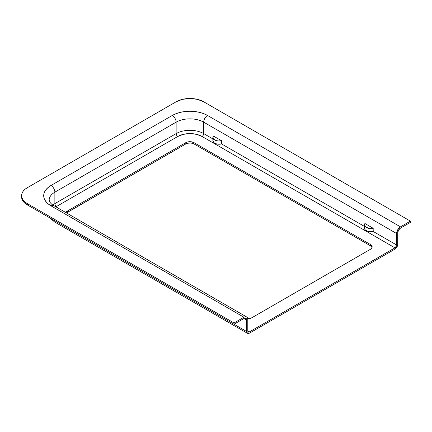 <?xml version="1.0" encoding="UTF-8"?>
<svg xmlns="http://www.w3.org/2000/svg" width="432" height="432" viewBox="0 0 432 432"><rect width="100%" height="100%" fill="white"/><g stroke="black" fill="none" stroke-linecap="round" stroke-linejoin="round"><path stroke-width="0.65" d="M203.693 101.785L410.4 221.125L410.4 222.399L410.4 221.125L400.48 226.854L397.748 229.732L396.619 233.534L396.587 245.381L395.291 247.633L249.448 331.873L248.276 331.987L247.822 331.268L247.795 319.459L247.498 317.925L246.661 316.964L245.408 316.721L243.934 317.234L234.014 322.963L234.014 324.232L243.934 318.503L245.884 318.314L246.64 319.507L246.688 331.555L247.498 333.337L249.448 333.142L394.967 249.129L396.916 247.072L397.667 245.009L397.721 232.897L398.531 230.18L400.48 228.123L410.4 222.399L400.48 228.123A3.899 2.252 -60 0 0 397.721 232.897L397.721 244.355A3.899 2.252 -60 0 1 394.967 249.129L249.448 333.142A3.899 2.252 -60 0 1 247.498 333.337A3.899 2.252 -60 0 1 246.688 331.555L246.688 320.096L243.934 318.503L234.014 324.232L234.014 322.963L27.308 203.623L27.308 204.892L234.014 324.232L27.308 204.892L27.308 203.623A19.489 11.254 180 0 1 21.6 195.664A19.489 11.254 180 0 1 27.308 187.709L176.137 101.785A19.489 11.254 180 0 1 203.693 101.785L410.4 221.125L400.48 226.854L207.554 115.468L203.774 113.675L199.46 112.347L194.783 111.526L189.918 111.251L185.047 111.526L180.371 112.347L176.056 113.675L172.276 115.468L51.008 185.479L47.909 187.666L45.603 190.156L44.183 192.856L43.702 195.664L44.183 198.477L45.603 201.177L47.909 203.666L51.008 205.848L243.934 317.234L234.014 322.963L27.308 203.623L24.883 201.917L23.085 199.973L21.973 197.861L21.6 195.664L21.973 193.471L23.085 191.36L24.883 189.416L27.308 187.709L176.137 101.785L182.455 99.344L189.918 98.491L197.375 99.344L203.693 101.785M21.6 196.938A19.489 11.254 0 0 0 27.308 204.892L24.883 203.191L23.085 201.242L21.973 199.13L21.6 195.664M53.768 220.169L246.688 331.555L53.768 220.169A3.899 2.252 120 0 0 54.572 221.956A3.899 2.252 -60 0 1 53.768 220.169A21.049 12.15 0 0 1 53.692 220.126M372.038 247.514L370.435 245.786L194.049 143.953L191.057 143.03L187.677 143.219L185.782 143.953L66.485 212.938A5.848 3.375 0 0 1 67.273 212.371L67.273 211.102L185.782 142.679L187.677 141.944L191.057 141.755L194.049 142.679L370.435 244.517L371.704 245.608L372.152 246.904L371.704 248.195L370.435 249.291L251.926 317.709L250.031 318.443L247.73 318.697A5.848 3.375 180 0 0 251.926 317.709L370.435 249.291A5.848 3.375 180 0 0 372.152 246.904A5.848 3.375 180 0 0 370.435 244.517L370.435 245.786L194.049 143.953A5.848 3.375 0 0 0 185.782 143.953L67.273 212.371L67.273 211.102L185.782 142.679L185.782 143.953L185.782 142.679A5.848 3.375 180 0 1 194.049 142.679L194.049 143.953L194.049 142.679L370.435 244.517L370.435 245.786A5.848 3.375 0 0 1 372.044 247.536M246.661 316.964L53.741 205.578C52.407 204.957 51.057 203.742 49.691 201.917L49.162 200.119A19.489 11.254 180 0 1 54.869 192.164L176.137 122.153A19.489 11.254 180 0 1 203.693 122.153L396.619 233.534L396.619 244.993A2.338 1.35 -60 0 1 394.967 247.855L249.448 331.873L247.795 330.917L249.448 331.873A2.338 1.35 -60 0 1 248.276 331.987A2.338 1.35 -60 0 1 247.795 330.917L247.795 319.459A5.459 3.148 -60 0 0 246.661 316.964A5.459 3.148 -60 0 0 243.934 317.234L51.008 205.848A5.459 3.148 -60 0 1 53.741 205.578A5.459 3.148 120 0 0 51.008 205.848A24.943 14.402 0 0 1 51.008 185.479A5.459 3.148 60 0 1 54.869 192.164L54.869 203.623A19.489 11.254 0 0 0 52.823 205.011M54.869 203.623A2.338 1.35 -120 0 0 56.522 206.485L177.79 136.474L56.522 206.485A2.338 1.35 60 0 1 54.869 203.623L176.137 133.607A2.338 1.35 -120 0 0 177.79 136.474A17.15 9.904 0 0 1 202.041 136.474A2.338 1.35 120 0 0 203.693 133.607L212.863 138.904L203.693 133.607A2.338 1.35 -60 0 1 202.041 136.474L394.967 247.855L202.041 136.474L196.479 134.325L189.918 133.574L183.352 134.325L177.79 136.474A2.338 1.35 60 0 1 176.137 133.607L54.869 203.623L54.869 192.164A5.459 3.148 -120 0 0 51.008 185.479L172.276 115.468A5.459 3.148 60 0 1 176.137 122.153L176.137 133.607L176.137 122.153A5.459 3.148 -120 0 0 172.276 115.468A24.943 14.402 0 0 1 207.554 115.468A5.459 3.148 120 0 0 203.693 122.153L203.693 133.607A19.489 11.254 0 0 0 176.137 133.607A19.489 11.254 180 0 1 203.693 133.607L203.693 122.153A5.459 3.148 -60 0 1 207.554 115.468L400.48 226.854A5.459 3.148 -60 0 0 396.619 233.534L203.693 122.153A19.489 11.254 180 0 0 176.137 122.153L54.869 192.164A19.489 11.254 180 0 0 49.162 200.119M396.619 244.993L373.194 231.466L373.194 228.285L364.927 223.511L373.194 228.285A6.334 3.656 180 0 1 364.446 224.905A6.334 3.656 180 0 1 364.927 223.511L364.57 225.623L365.693 227.081L369.538 228.49L373.194 228.285L373.194 231.466L396.619 244.993M364.446 226.417L221.611 143.953L221.611 140.767L213.343 135.994L221.611 140.767A6.334 3.656 180 0 1 212.863 137.387A6.334 3.656 180 0 1 213.343 135.994L212.987 138.105L214.72 139.973L217.955 140.972L221.611 140.767L221.611 143.953L364.446 226.417M56.522 206.485L55.933 206.842M65.669 212.83L67.273 211.102A5.848 3.375 180 0 0 65.794 212.539M364.446 224.905L364.446 228.085A6.334 3.656 0 0 0 373.194 231.466L369.538 231.671L367.006 231.023L365.197 229.813L364.457 228.269M212.863 137.387L212.863 140.567A6.334 3.656 0 0 0 221.611 143.953L218.878 144.223L216.211 143.797L214.11 142.749L212.873 140.756M213.343 139.18L212.895 140.216M364.927 226.692L364.478 227.734M56.522 221.762A3.899 2.252 -60 0 1 54.572 221.956L247.498 333.337M243.934 318.503A3.899 2.252 -60 0 1 245.884 318.314A3.899 2.252 -60 0 1 246.688 320.096L243.934 318.503M54.572 221.956L49.826 217.895"/></g></svg>
